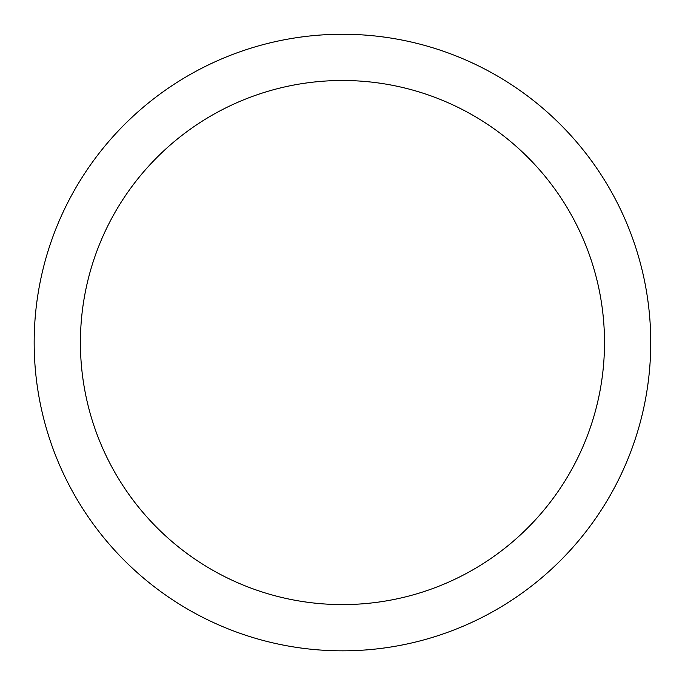 <?xml version="1.0" encoding="UTF-8"?>
<svg xmlns="http://www.w3.org/2000/svg" width="685" height="685" viewBox="0 0 685 685"><rect width="100%" height="100%" fill="white"/><g stroke="black" fill="none" stroke-linecap="round" stroke-linejoin="round"><path stroke-width="1.03" d="M71.908 194.737A308.293 308.293 0 0 1 490.263 71.993A308.293 308.293 0 0 1 613.006 490.349A308.293 308.293 0 0 1 194.651 613.092A308.293 308.293 0 0 1 71.908 194.737M112.486 216.914A262.047 262.047 0 0 1 468.086 112.571A262.047 262.047 0 0 1 572.429 468.172A262.047 262.047 0 0 1 216.828 572.514A262.047 262.047 0 0 1 112.486 216.914"/></g></svg>

